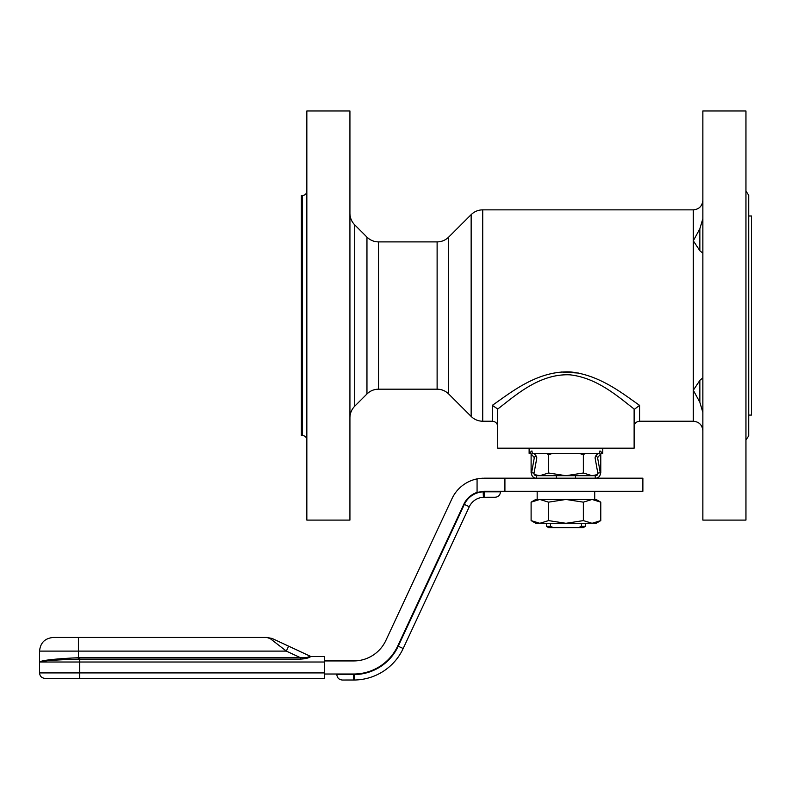 <?xml version="1.0" encoding="UTF-8"?>
<svg xmlns="http://www.w3.org/2000/svg" width="791" height="791" viewBox="0 0 791 791"><rect width="100%" height="100%" fill="white"/><g stroke="black" fill="none" stroke-linecap="round" stroke-linejoin="round"><path stroke-width="1.19" d="M324.567 678.381L79.664 678.381L324.567 678.381L324.567 656.56L311.308 656.56L324.567 656.56M78.487 659.14L79.664 659.121L79.664 657.677L78.418 657.707C54.777 658.834 41.824 660.277 39.55 662.018C41.735 660.861 54.717 659.902 78.487 659.14L78.418 651.102L286.322 651.102L288.626 646.158L272.727 638.742L266.962 637.467L270.423 638.742A5.458 3.658 -65 0 1 272.727 638.742L266.962 637.467L78.418 637.467L266.962 637.467L272.055 638.456M565.941 499.457L535.774 499.457L531.107 502.156L531.107 520.607L539.818 523.296L596.107 523.296L600.774 520.607L592.063 523.296L583.362 520.607L565.941 523.296L548.529 520.607L548.529 502.156L565.941 499.457L583.362 502.156L592.063 499.457L565.941 499.457M600.774 502.156L596.107 499.457L592.063 499.457L600.774 502.156L600.774 520.607M594.713 491.28L594.713 499.457L592.063 499.457M531.107 502.156L539.818 499.457L537.168 499.457L537.168 491.28M530.721 453.372L529.12 453.372L529.12 448.171M602.762 448.171L602.762 453.372L601.16 453.372M575.492 478.189L575.492 475.698L595.672 475.698A2.185 2.185 0 0 0 597.818 473.127L595.178 458.434A3.174 3.174 0 0 1 595.86 455.834L597.778 457.435L601.882 452.511L599.964 450.91L599.568 453.372L532.313 453.372L531.928 450.91L530.01 452.511L534.113 457.435A0.682 0.682 0 0 1 534.251 457.989L531.611 472.682A4.677 4.677 0 0 0 536.219 478.189M578.794 453.372L583.362 454.548L583.362 472.998L565.941 475.698L536.219 475.698A2.185 2.185 0 0 1 534.063 473.127L536.713 458.434A3.174 3.174 0 0 0 536.021 455.834L533.974 453.372M595.86 455.834L597.917 453.372M600.774 472.998L600.774 454.548M583.362 454.548L585.647 453.372M595.9 475.678L597.581 474.57L592.063 475.698L583.362 472.998M497.45 409.273L497.757 448.171L634.125 448.171L634.125 409.016C618.522 397.003 597.363 377.9 570.084 374.845C539.324 373.322 514.773 396.073 497.757 409.016L492.299 405.358L492.299 421.227L482.718 421.227C478.229 421.158 474.373 419.566 471.149 416.432L471.149 214.648C474.373 211.513 478.229 209.922 482.718 209.852L482.718 421.227M39.55 651.102C40.361 642.826 44.899 638.278 53.185 637.467L78.418 637.467L78.418 651.102L39.55 651.102L39.55 662.018L79.664 662.018L79.664 659.121L300.402 659.121L300.402 657.677L79.664 657.677M300.402 659.121C305.286 658.844 308.678 658.033 310.586 656.688L311.535 656.56A2.729 2.729 0 0 1 310.379 656.303L310.171 656.273A2.729 2.561 -90 0 0 311.308 656.56M310.171 656.273L309.518 656.322C307.976 657.548 304.94 657.993 300.402 657.677L286.322 651.102L270.423 638.742M310.379 656.303L288.626 646.158M45.008 678.381L79.664 678.381L79.664 672.923L39.55 672.923C39.876 676.236 41.696 678.055 45.008 678.381M324.567 660.93L353.735 660.93A35.457 35.457 0 0 0 385.87 640.453L451.987 498.656A35.457 35.457 0 0 1 477.072 478.891L477.072 492.417A22.366 22.366 0 0 0 463.852 504.193L397.735 645.99A48.548 48.548 0 0 1 353.735 674.021L324.567 674.021M477.072 492.417L484.122 491.28L504.915 491.28L504.915 478.189L484.122 478.189L477.072 478.891M504.915 478.189L642.875 478.189L642.875 491.28L504.915 491.28M484.557 491.824L483.163 491.844L483.41 497.292A16.364 16.364 0 0 0 469.29 506.724L403.173 648.521L469.29 506.724A16.364 16.364 0 0 1 483.41 497.292L495.028 497.282C498.34 496.956 500.159 495.136 500.485 491.824L484.557 491.824L484.122 497.282M353.537 674.565L353.735 680.023L342.295 680.023L354.21 680.013A54.549 54.549 0 0 0 403.173 648.521L398.229 646.217A49.091 49.091 0 0 1 354.16 674.565L336.837 674.565C337.164 677.877 338.983 679.696 342.295 680.023M481.709 478.268L482.757 478.219M581.425 523.296L581.425 526.361L578.567 527.627L553.314 527.627L550.467 526.361L550.467 523.296M585.429 523.296L585.429 526.361L581.425 526.361M550.467 526.361L546.462 526.361L546.462 523.296M578.567 527.627L583.244 527.627L585.429 526.361M546.462 526.361L548.638 527.627L553.314 527.627M748.721 417.816L748.711 213.263M748.721 215.992L751.45 215.992L751.45 415.087L748.721 415.087M366.955 237.102L366.955 393.977L354.724 406.208L354.724 224.871L366.955 237.102C370.178 240.237 374.034 241.828 378.533 241.898L378.533 389.182L437.116 389.182C441.605 389.241 445.462 390.843 448.685 393.977L471.149 416.432M702.863 377.821L699.857 380.362L699.857 402.283L693.312 390.27L693.312 421.227L639.583 421.227L639.583 405.358L634.441 409.273M639.583 405.358C622.952 393.869 600.033 374.974 570.341 371.928C536.921 370.524 510.393 393.018 492.299 405.358M561.046 371.988L578.745 373.085M702.863 390.25L702.863 520.092L745.953 520.092L745.953 110.977L702.863 110.977L702.863 390.25M349.929 315.54L349.929 110.977L306.839 110.977L306.839 520.092L349.929 520.092L349.929 315.54M302.478 435.544L302.478 195.535L301.381 195.535L301.381 435.544L302.478 435.544C305.128 435.801 306.582 437.255 306.839 439.915M745.953 439.915L748.711 435.851L748.711 195.229L745.953 191.165M354.724 224.871C351.6 221.648 349.998 217.792 349.929 213.303M699.857 402.283L702.863 412.487M482.718 209.852L693.312 209.852L693.312 240.81L699.857 250.717L693.312 240.81L699.887 228.737M702.863 218.593L699.857 228.797L699.857 250.717L702.863 253.258M693.312 240.81L693.312 390.27L699.857 380.362M699.62 380.748L693.865 389.429M575.492 475.698L565.941 475.698L548.529 472.998L539.818 475.698L534.301 474.57L535.991 475.678M536.624 478.189L536.624 475.698M556.399 478.189L556.399 475.698M597.778 457.435A0.682 0.682 0 0 0 597.63 457.989L600.27 472.682A4.677 4.677 0 0 1 595.672 478.189M595.267 478.189L595.267 475.698M531.107 472.998L531.107 454.548M548.529 472.998L548.529 454.548L553.097 453.372M546.245 453.372L548.529 454.548M531.107 520.607L535.774 523.296L539.818 523.296L548.529 520.607M583.362 502.156L583.362 520.607M539.818 499.457L548.529 502.156M536.021 455.834L534.113 457.435M310.586 656.688A2.729 2.422 64.5 0 1 309.518 656.322M324.567 672.923L79.664 672.923L79.664 662.018L324.567 662.018M483.163 491.3L483.163 491.844A21.822 21.822 0 0 0 464.347 504.421L469.29 506.724M354.21 680.013L354.16 674.011M464.347 504.421L398.229 646.217M437.116 389.182L437.116 241.898C441.605 241.828 445.462 240.237 448.685 237.102L471.149 214.648M448.685 393.977L448.685 237.102M534.063 473.127L531.611 472.682M597.818 473.127L600.27 472.682M39.55 662.018L39.55 672.923M500.485 491.824L500.485 491.28M336.837 674.565L336.837 674.021M492.299 421.227C495.621 421.554 497.43 423.373 497.757 426.685M639.583 421.227C636.271 421.554 634.451 423.373 634.125 426.685M302.478 195.535C305.128 195.278 306.582 193.815 306.839 191.165M354.724 406.208C351.6 409.431 349.998 413.288 349.929 417.777M437.116 241.898L378.533 241.898M378.533 389.182C374.034 389.241 370.178 390.843 366.955 393.977M693.312 421.227C699.115 421.791 702.299 424.975 702.863 430.769M693.312 209.852C699.115 209.289 702.299 206.105 702.863 200.301M535.645 475.618L534.676 475.055M596.236 475.618L597.215 475.055"/></g></svg>

